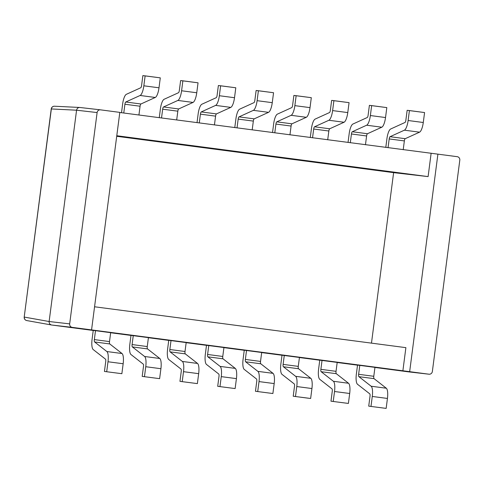 <?xml version="1.0" encoding="UTF-8"?>
<svg xmlns="http://www.w3.org/2000/svg" width="484" height="484" viewBox="0 0 484 484"><rect width="100%" height="100%" fill="white"/><g stroke="black" fill="none" stroke-linecap="round" stroke-linejoin="round"><path stroke-width="0.73" d="M357.525 365.118L356.363 374.041L357.525 365.118L359.787 365.378L374.949 367.368L373.787 376.292A2.347 0.684 -82.5 0 0 374.053 378.651L386.305 388.222A10.182 2.958 97.5 0 1 387.442 398.447L386.153 408.393L368.729 406.143L386.153 408.393L368.729 406.143L386.153 408.393L387.442 398.447L372.281 396.456L370.992 406.403L372.281 396.456A10.182 2.958 97.5 0 0 371.143 386.232A10.182 2.958 97.5 0 1 372.281 396.456L387.442 398.447A10.182 2.958 97.5 0 0 386.305 388.222L371.143 386.232L358.892 376.661L371.143 386.232L386.305 388.222L374.053 378.651L358.892 376.661A2.347 0.684 -82.5 0 1 358.626 374.301A2.347 0.684 -82.5 0 0 358.892 376.661L374.053 378.651A2.347 0.684 -82.5 0 1 373.787 376.292L358.626 374.301L359.787 365.378L358.626 374.301L373.787 376.292L374.949 367.368M319.767 360.163L318.611 369.08L319.767 360.163L337.191 362.413L336.035 371.331A2.347 0.684 -82.5 0 0 336.295 373.69L348.547 383.267A10.182 2.958 97.5 0 1 349.69 393.492L348.395 403.432L330.971 401.188L348.395 403.432L330.971 401.188L348.395 403.432L349.69 393.492L334.529 391.502L333.234 401.442L334.529 391.502A10.182 2.958 97.5 0 0 333.385 381.277A10.182 2.958 97.5 0 1 334.529 391.502L349.69 393.492A10.182 2.958 97.5 0 0 348.547 383.267L333.385 381.277L321.134 371.7L333.385 381.277L348.547 383.267L336.295 373.69L321.134 371.7A2.347 0.684 -82.5 0 1 320.874 369.34A2.347 0.684 -82.5 0 0 321.134 371.7L336.295 373.69A2.347 0.684 -82.5 0 1 336.035 371.331L320.874 369.34L322.029 360.423L320.874 369.34L336.035 371.331L337.191 362.413M282.015 355.208L280.853 364.125L282.015 355.208L299.439 357.458L298.277 366.376A2.347 0.684 -82.5 0 0 298.543 368.735L310.795 378.313A10.182 2.958 97.5 0 1 311.932 388.537L310.643 398.477L293.219 396.227L308.381 398.217L293.219 396.227L310.643 398.477L311.932 388.537L296.771 386.547L295.482 396.487L296.771 386.547A10.182 2.958 97.5 0 0 295.633 376.322A10.182 2.958 97.5 0 1 296.771 386.547L311.932 388.537A10.182 2.958 97.5 0 0 310.795 378.313L295.633 376.322L283.382 366.745L295.633 376.322L310.795 378.313L298.543 368.735L283.382 366.745A2.347 0.684 -82.5 0 1 283.116 364.385A2.347 0.684 -82.5 0 0 283.382 366.745L298.543 368.735A2.347 0.684 -82.5 0 1 298.277 366.376L283.116 364.385L284.277 355.468L283.116 364.385L298.277 366.376L299.439 357.458M244.257 350.247L243.101 359.17L244.257 350.247L246.519 350.507L261.681 352.497L260.525 361.421A2.347 0.684 -82.5 0 0 260.785 363.78L273.036 373.352A10.182 2.958 97.5 0 1 274.18 383.576L272.885 393.522L255.461 391.272L272.885 393.522L255.461 391.272L272.885 393.522L274.18 383.576L259.019 381.586L257.724 391.532L259.019 381.586A10.182 2.958 97.5 0 0 257.875 371.361A10.182 2.958 97.5 0 1 259.019 381.586L274.18 383.576A10.182 2.958 97.5 0 0 273.036 373.352L257.875 371.361L245.624 361.79L257.875 371.361L273.036 373.352L260.785 363.78L245.624 361.79A2.347 0.684 -82.5 0 1 245.364 359.43A2.347 0.684 -82.5 0 0 245.624 361.79L260.785 363.78A2.347 0.684 -82.5 0 1 260.525 361.421L245.364 359.43L246.519 350.507L245.364 359.43L260.525 361.421L261.681 352.497M110.661 332.671L109.505 341.589A2.347 0.684 97.5 0 0 109.765 343.949L122.016 353.526A10.182 2.958 -82.5 0 1 123.16 363.75L121.865 373.696L104.441 371.446L121.865 373.696L104.441 371.446L121.865 373.696L123.16 363.75A10.182 2.958 -82.5 0 0 122.016 353.526L109.765 343.949A2.347 0.684 97.5 0 1 109.505 341.589L110.661 332.671L95.499 330.681L93.237 330.421L92.081 339.344L93.237 330.421M148.419 337.626L147.257 346.55A2.347 0.684 97.5 0 0 147.523 348.91L159.774 358.487A10.182 2.958 -82.5 0 1 160.912 368.711L159.623 378.651L142.199 376.401L159.623 378.651L142.199 376.401L159.623 378.651L160.912 368.711A10.182 2.958 -82.5 0 0 159.774 358.487L147.523 348.91A2.347 0.684 97.5 0 1 147.257 346.55L148.419 337.626L130.995 335.382L129.833 344.299L130.995 335.382M186.171 342.587L185.015 351.505A2.347 0.684 97.5 0 0 185.275 353.864L197.526 363.442A10.182 2.958 -82.5 0 1 198.67 373.666L197.375 383.606L179.951 381.356L197.375 383.606L179.951 381.356L197.375 383.606L198.67 373.666A10.182 2.958 -82.5 0 0 197.526 363.442L185.275 353.864A2.347 0.684 97.5 0 1 185.015 351.505L186.171 342.587L171.009 340.597L168.747 340.337L167.591 349.254L168.747 340.337M223.929 347.542L222.767 356.46A2.347 0.684 97.5 0 0 223.033 358.819L235.284 368.397A10.182 2.958 -82.5 0 1 236.422 378.621L235.133 388.567L217.709 386.317L235.133 388.567L217.709 386.317L235.133 388.567L236.422 378.621A10.182 2.958 -82.5 0 0 235.284 368.397L223.033 358.819A2.347 0.684 97.5 0 1 222.767 356.46L223.929 347.542L206.505 345.292L205.343 354.209L206.505 345.292M119.814 112.385L100.49 109.844A3.134 3.001 96.5 0 0 97.115 112.56L69.672 323.875A3.134 3.001 96.5 0 0 72.237 327.372L91.561 329.906L119.814 112.385M119.796 112.494L457.229 156.683A3.134 3.001 96.5 0 1 459.8 160.18L432.357 371.488A3.134 3.001 96.5 0 1 428.981 374.205L91.561 329.906M100.394 109.832L79.715 107.466C77.991 107.539 76.944 108.452 76.569 110.207L49.126 321.521C49.047 323.36 49.858 324.516 51.564 324.994L93.23 330.469M110.648 332.756L130.989 335.424M148.406 337.711L168.741 340.385M186.158 342.672L206.499 345.34M223.917 347.627L244.251 350.295M261.669 352.582L282.009 355.256M299.427 357.543L319.761 360.211M337.179 362.498L357.519 365.166M374.937 367.453L408.526 371.863M431.117 153.368L428.104 176.606L116.783 135.732M409.658 371.67L437.905 154.142M26.886 320.583A3.134 3.013 -79.9 0 1 24.321 317.087L49.126 321.521L69.672 323.875M94.568 306.777L405.888 347.651L402.869 370.889M371.476 343.132L393.619 172.655L428.104 176.606M393.619 172.655L116.704 136.3M54.51 106.22A3.134 3.134 0 0 0 51.231 108.942L24.2 317.074L51.352 108.954A3.134 3.013 -87.2 0 1 54.492 106.22L79.715 107.466M349.176 133.717L348.044 142.459L349.176 133.717A10.182 2.958 -82.5 0 1 352.903 124.049A10.182 2.958 -82.5 0 0 349.176 133.717M351.438 133.977L350.301 142.756L351.438 133.977L366.6 135.968L365.462 144.746L366.6 135.968A2.347 0.684 -82.5 0 1 367.459 133.735A2.347 0.684 -82.5 0 0 366.6 135.968L351.438 133.977A2.347 0.684 -82.5 0 1 352.298 131.745A2.347 0.684 -82.5 0 0 351.438 133.977M367.247 117.521L352.903 124.049L367.247 117.521A2.347 0.684 97.5 0 0 368.106 115.289A2.347 0.684 97.5 0 1 367.247 117.521M366.642 125.217L352.298 131.745L367.459 133.735L381.803 127.207L367.459 133.735L352.298 131.745L366.642 125.217L381.803 127.207A10.182 2.958 97.5 0 0 385.53 117.539A10.182 2.958 97.5 0 1 381.803 127.207L366.642 125.217A10.182 2.958 97.5 0 0 370.369 115.549A10.182 2.958 97.5 0 1 366.642 125.217M369.395 105.349L368.106 115.289L369.395 105.349L371.658 105.609L370.369 115.549L385.53 117.539L386.819 107.599L385.53 117.539L370.369 115.549L371.658 105.609L386.819 107.599L369.395 105.349M273.666 123.801L272.534 132.543L273.666 123.801A10.182 2.958 -82.5 0 1 277.392 114.133A10.182 2.958 -82.5 0 0 273.666 123.801M275.928 124.061L274.791 132.84L275.928 124.061L291.09 126.052L289.952 134.83L291.09 126.052A2.347 0.684 -82.5 0 1 291.949 123.825A2.347 0.684 -82.5 0 0 291.09 126.052L275.928 124.061A2.347 0.684 -82.5 0 1 276.787 121.835A2.347 0.684 -82.5 0 0 275.928 124.061M291.737 107.611L277.392 114.133L291.737 107.611A2.347 0.684 97.5 0 0 292.596 105.379A2.347 0.684 97.5 0 1 291.737 107.611M291.132 115.307L276.787 121.835L291.949 123.825L306.293 117.297L291.949 123.825L276.787 121.835L291.132 115.307L306.293 117.297A10.182 2.958 97.5 0 0 310.02 107.63A10.182 2.958 97.5 0 1 306.293 117.297L291.132 115.307A10.182 2.958 97.5 0 0 294.859 105.639A10.182 2.958 97.5 0 1 291.132 115.307M293.885 95.433L292.596 105.379L293.885 95.433L296.147 95.693L294.859 105.639L310.02 107.63L311.309 97.683L310.02 107.63L294.859 105.639L296.147 95.693L311.309 97.683L293.885 95.433M179.328 90.508L180.623 80.568L198.047 82.812L196.752 92.759L198.047 82.812L182.879 80.822L181.591 90.768L182.879 80.822L180.623 80.568L179.328 90.508A2.347 0.684 -82.5 0 1 178.469 92.74A2.347 0.684 -82.5 0 0 179.328 90.508M177.87 100.436A10.182 2.958 -82.5 0 0 181.591 90.768L196.752 92.759A10.182 2.958 -82.5 0 1 193.031 102.427A10.182 2.958 -82.5 0 0 196.752 92.759L181.591 90.768A10.182 2.958 -82.5 0 1 177.87 100.436L193.031 102.427L178.687 108.954L193.031 102.427L177.87 100.436L163.525 106.964L177.87 100.436M164.124 99.268L178.469 92.74L164.124 99.268A10.182 2.958 97.5 0 0 160.404 108.93A10.182 2.958 97.5 0 1 164.124 99.268M177.828 111.181A2.347 0.684 97.5 0 1 178.687 108.954A2.347 0.684 97.5 0 0 177.828 111.181L176.684 119.959L177.828 111.181L162.666 109.19A2.347 0.684 97.5 0 1 163.525 106.964L178.687 108.954L163.525 106.964A2.347 0.684 97.5 0 0 162.666 109.19L177.828 111.181M159.266 117.672L160.404 108.93L159.266 117.672M161.523 117.969L162.666 109.19L161.523 117.969M207.606 354.469L208.767 345.552L207.606 354.469A2.347 0.684 97.5 0 0 207.872 356.829A2.347 0.684 97.5 0 1 207.606 354.469L222.767 356.46L207.606 354.469M206.48 364.434A10.182 2.958 97.5 0 1 205.343 354.209A10.182 2.958 97.5 0 0 206.48 364.434L218.738 374.011L206.48 364.434M220.123 366.406L207.872 356.829L220.123 366.406A10.182 2.958 -82.5 0 1 221.261 376.631A10.182 2.958 -82.5 0 0 220.123 366.406L235.284 368.397L220.123 366.406M218.998 376.37A2.347 0.684 -82.5 0 0 218.738 374.011A2.347 0.684 -82.5 0 1 218.998 376.37L217.709 386.317L218.998 376.37M219.972 386.571L221.261 376.631L219.972 386.571M169.854 349.515L171.009 340.597L169.854 349.515A2.347 0.684 97.5 0 0 170.114 351.874A2.347 0.684 97.5 0 1 169.854 349.515L185.015 351.505L169.854 349.515M168.728 359.479A10.182 2.958 97.5 0 1 167.591 349.254A10.182 2.958 97.5 0 0 168.728 359.479L180.98 369.056L168.728 359.479M182.365 361.451L170.114 351.874L182.365 361.451A10.182 2.958 -82.5 0 1 183.509 371.676A10.182 2.958 -82.5 0 0 182.365 361.451L197.526 363.442L182.365 361.451M181.246 371.416A2.347 0.684 -82.5 0 0 180.98 369.056A2.347 0.684 -82.5 0 1 181.246 371.416L179.951 381.356L181.246 371.416M182.214 381.616L183.509 371.676L182.214 381.616M132.096 344.56L133.257 335.636L132.096 344.56A2.347 0.684 97.5 0 0 132.362 346.919A2.347 0.684 97.5 0 1 132.096 344.56L147.257 346.55L132.096 344.56M130.97 354.524A10.182 2.958 97.5 0 1 129.833 344.299A10.182 2.958 97.5 0 0 130.97 354.524L143.228 364.101L130.97 354.524M144.613 356.496L132.362 346.919L144.613 356.496A10.182 2.958 -82.5 0 1 145.751 366.721A10.182 2.958 -82.5 0 0 144.613 356.496L159.774 358.487L144.613 356.496M143.488 366.461A2.347 0.684 -82.5 0 0 143.228 364.101A2.347 0.684 -82.5 0 1 143.488 366.461L142.199 376.401L143.488 366.461M144.462 376.661L145.751 366.721L144.462 376.661M94.344 339.599L95.499 330.681L94.344 339.599A2.347 0.684 97.5 0 0 94.604 341.958A2.347 0.684 97.5 0 1 94.344 339.599L109.505 341.589L94.344 339.599M93.218 349.569A10.182 2.958 97.5 0 1 92.081 339.344A10.182 2.958 97.5 0 0 93.218 349.569L105.47 359.14L93.218 349.569M106.855 351.535L94.604 341.958L106.855 351.535A10.182 2.958 -82.5 0 1 107.999 361.76A10.182 2.958 -82.5 0 0 106.855 351.535L122.016 353.526L106.855 351.535M105.736 361.5A2.347 0.684 -82.5 0 0 105.47 359.14A2.347 0.684 -82.5 0 1 105.736 361.5L104.441 371.446L105.736 361.5M106.704 371.706L107.999 361.76L106.704 371.706M256.756 381.331L255.461 391.272L256.756 381.331A2.347 0.684 97.5 0 0 256.49 378.972A2.347 0.684 97.5 0 1 256.756 381.331M244.238 369.395L256.49 378.972L244.238 369.395A10.182 2.958 -82.5 0 1 243.101 359.17A10.182 2.958 -82.5 0 0 244.238 369.395M294.508 386.286L293.219 396.227L294.508 386.286A2.347 0.684 97.5 0 0 294.248 383.927A2.347 0.684 97.5 0 1 294.508 386.286M281.99 374.35L294.248 383.927L281.99 374.35A10.182 2.958 -82.5 0 1 280.853 364.125A10.182 2.958 -82.5 0 0 281.99 374.35M332.266 391.241L330.971 401.188L332.266 391.241A2.347 0.684 97.5 0 0 332 388.882A2.347 0.684 97.5 0 1 332.266 391.241M319.749 379.305L332 388.882L319.749 379.305A10.182 2.958 -82.5 0 1 318.611 369.08A10.182 2.958 -82.5 0 0 319.749 379.305M370.018 396.202L368.729 406.143L370.018 396.202A2.347 0.684 97.5 0 0 369.758 393.843A2.347 0.684 97.5 0 1 370.018 396.202M357.501 384.266L369.758 393.843L357.501 384.266A10.182 2.958 -82.5 0 1 356.363 374.041A10.182 2.958 -82.5 0 0 357.501 384.266M254.838 100.424L256.133 90.478L273.557 92.728L272.262 102.668L273.557 92.728L258.389 90.738L257.101 100.678L258.389 90.738L256.133 90.478L254.838 100.424A2.347 0.684 -82.5 0 1 253.979 102.65A2.347 0.684 -82.5 0 0 254.838 100.424M253.38 110.346A10.182 2.958 -82.5 0 0 257.101 100.678L272.262 102.668A10.182 2.958 -82.5 0 1 268.541 112.336A10.182 2.958 -82.5 0 0 272.262 102.668L257.101 100.678A10.182 2.958 -82.5 0 1 253.38 110.346L268.541 112.336L254.197 118.864L268.541 112.336L253.38 110.346L239.036 116.874L253.38 110.346M239.634 109.178L253.979 102.65L239.634 109.178A10.182 2.958 97.5 0 0 235.914 118.846A10.182 2.958 97.5 0 1 239.634 109.178M253.338 121.097A2.347 0.684 97.5 0 1 254.197 118.864A2.347 0.684 97.5 0 0 253.338 121.097L252.194 129.875L253.338 121.097L238.176 119.106A2.347 0.684 97.5 0 1 239.036 116.874L254.197 118.864L239.036 116.874A2.347 0.684 97.5 0 0 238.176 119.106L253.338 121.097M234.776 127.588L235.914 118.846L234.776 127.588M237.033 127.885L238.176 119.106L237.033 127.885M217.086 95.463L218.375 85.523L235.799 87.773L234.51 97.714L235.799 87.773L220.637 85.783L219.349 95.723L220.637 85.783L218.375 85.523L217.086 95.463A2.347 0.684 -82.5 0 1 216.227 97.695A2.347 0.684 -82.5 0 0 217.086 95.463M215.622 105.391A10.182 2.958 -82.5 0 0 219.349 95.723L234.51 97.714A10.182 2.958 -82.5 0 1 230.783 107.381A10.182 2.958 -82.5 0 0 234.51 97.714L219.349 95.723A10.182 2.958 -82.5 0 1 215.622 105.391L230.783 107.381L216.439 113.909L230.783 107.381L215.622 105.391L201.277 111.919L215.622 105.391M201.882 104.223L216.227 97.695L201.882 104.223A10.182 2.958 97.5 0 0 198.156 113.891A10.182 2.958 97.5 0 1 201.882 104.223M215.58 116.142A2.347 0.684 97.5 0 1 216.439 113.909A2.347 0.684 97.5 0 0 215.58 116.142L214.442 124.92L215.58 116.142L200.418 114.151A2.347 0.684 97.5 0 1 201.277 111.919L216.439 113.909L201.277 111.919A2.347 0.684 97.5 0 0 200.418 114.151L215.58 116.142M197.024 122.633L198.156 113.891L197.024 122.633M199.281 122.93L200.418 114.151L199.281 122.93M141.576 85.553L142.865 75.607L160.289 77.857L159 87.798L160.289 77.857L145.127 75.867L143.839 85.807L145.127 75.867L142.865 75.607L141.576 85.553A2.347 0.684 -82.5 0 1 140.717 87.779A2.347 0.684 -82.5 0 0 141.576 85.553M140.112 95.475A10.182 2.958 -82.5 0 0 143.839 85.807L159 87.798A10.182 2.958 -82.5 0 1 155.273 97.465A10.182 2.958 -82.5 0 0 159 87.798L143.839 85.807A10.182 2.958 -82.5 0 1 140.112 95.475L155.273 97.465L140.929 103.993L155.273 97.465L140.112 95.475L125.767 102.003L140.112 95.475M126.372 94.307L140.717 87.779L126.372 94.307A10.182 2.958 97.5 0 0 122.646 103.975A10.182 2.958 97.5 0 1 126.372 94.307M140.07 106.226A2.347 0.684 97.5 0 1 140.929 103.993A2.347 0.684 97.5 0 0 140.07 106.226L138.932 115.004L140.07 106.226L124.908 104.235A2.347 0.684 97.5 0 1 125.767 102.003L140.929 103.993L125.767 102.003A2.347 0.684 97.5 0 0 124.908 104.235L140.07 106.226M121.514 112.718L122.646 103.975L121.514 112.718M123.771 113.014L124.908 104.235L123.771 113.014M311.424 128.762L310.286 137.504L311.424 128.762A10.182 2.958 -82.5 0 1 315.144 119.094A10.182 2.958 -82.5 0 0 311.424 128.762M313.686 129.022L312.543 137.801L313.686 129.022L328.848 131.013L327.704 139.791L328.848 131.013A2.347 0.684 -82.5 0 1 329.707 128.78A2.347 0.684 -82.5 0 0 328.848 131.013L313.686 129.022A2.347 0.684 -82.5 0 1 314.546 126.79A2.347 0.684 -82.5 0 0 313.686 129.022M329.489 112.566L315.144 119.094L329.489 112.566A2.347 0.684 97.5 0 0 330.348 110.334A2.347 0.684 97.5 0 1 329.489 112.566M328.89 120.262L314.546 126.79L329.707 128.78L344.051 122.252L329.707 128.78L314.546 126.79L328.89 120.262L344.051 122.252A10.182 2.958 97.5 0 0 347.772 112.584A10.182 2.958 97.5 0 1 344.051 122.252L328.89 120.262A10.182 2.958 97.5 0 0 332.611 110.594A10.182 2.958 97.5 0 1 328.89 120.262M331.643 100.394L330.348 110.334L331.643 100.394L333.906 100.654L332.611 110.594L347.772 112.584L349.067 102.644L347.772 112.584L332.611 110.594L333.906 100.654L349.067 102.644L331.643 100.394M386.934 138.672L385.796 147.414L386.934 138.672A10.182 2.958 -82.5 0 1 390.655 129.004A10.182 2.958 -82.5 0 0 386.934 138.672M389.196 138.932L388.053 147.711L389.196 138.932L404.358 140.923L403.214 149.701L404.358 140.923A2.347 0.684 -82.5 0 1 405.217 138.69A2.347 0.684 -82.5 0 0 404.358 140.923L389.196 138.932A2.347 0.684 -82.5 0 1 390.056 136.7A2.347 0.684 -82.5 0 0 389.196 138.932M404.999 122.476L390.655 129.004L404.999 122.476A2.347 0.684 97.5 0 0 405.858 120.25A2.347 0.684 97.5 0 1 404.999 122.476M404.4 130.178L390.056 136.7L405.217 138.69L419.561 132.168L405.217 138.69L390.056 136.7L404.4 130.178L419.561 132.168A10.182 2.958 97.5 0 0 423.282 122.5A10.182 2.958 97.5 0 1 419.561 132.168L404.4 130.178A10.182 2.958 97.5 0 0 408.121 120.51A10.182 2.958 97.5 0 1 404.4 130.178M407.153 110.304L405.858 120.25L407.153 110.304L409.416 110.564L408.121 120.51L423.282 122.5L424.577 112.554L423.282 122.5L408.121 120.51L409.416 110.564L424.577 112.554L407.153 110.304M51.691 325.018L72.237 327.372M408.435 371.851L428.981 374.205M51.231 108.942L76.569 110.207L97.115 112.56M223.033 358.819L207.872 356.829L223.033 358.819M236.422 378.621L221.261 376.631L236.422 378.621M185.275 353.864L170.114 351.874L185.275 353.864M198.67 373.666L183.509 371.676L198.67 373.666M147.523 348.91L132.362 346.919L147.523 348.91M160.912 368.711L145.751 366.721L160.912 368.711M109.765 343.949L94.604 341.958L109.765 343.949M123.16 363.75L107.999 361.76L123.16 363.75M408.484 371.857L429.024 374.211M79.896 107.484L100.442 109.838M24.2 317.074A3.134 3.134 0 0 0 26.765 320.565L51.564 324.994"/></g></svg>
